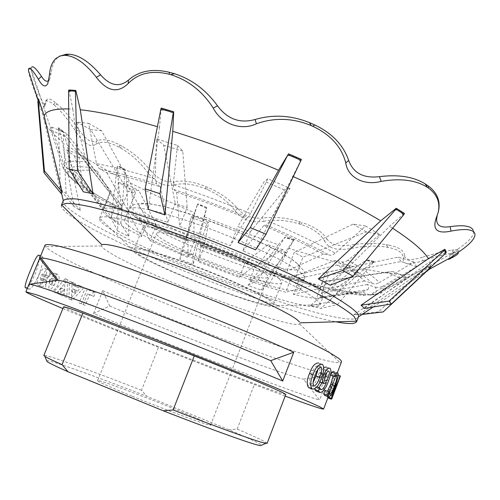 <?xml version="1.0" encoding="UTF-8"?>
<svg xmlns="http://www.w3.org/2000/svg" width="500" height="500" viewBox="0 0 500 500"><rect width="100%" height="100%" fill="white"/><g stroke="black" fill="none" stroke-linecap="round" stroke-linejoin="round"><path stroke-width="0.38" stroke-dasharray="2.5 1.88" d="M46.594 360.506C48.056 360.556 51.931 361.6 58.231 363.625C78.644 370.344 108.144 381.238 146.738 396.294L141.506 390.262L158.719 346.744C121.931 332.131 94.094 320.725 75.194 312.531C67.481 309.156 63.606 307.256 63.569 306.85M141.506 390.262C104.469 375.856 76.131 365.356 56.494 358.756C48.45 356.094 44.237 354.988 43.85 355.438M474.888 233.85L473.131 230.119L474.775 233.475M52.369 281.675L52.494 285.275C53.487 285.669 54.438 284.931 55.331 283.075L55.15 279.45C54.175 279.069 53.25 279.806 52.369 281.675L49.288 280.512C50.169 278.65 51.112 277.919 52.112 278.319L52.331 281.956C51.431 283.812 50.469 284.538 49.45 284.131L49.288 280.512M46.762 279.256L51.15 273.337L54.462 273.156C56.588 275.169 56.837 278.55 55.206 283.288C52.65 288.419 49.931 290.413 47.044 289.281L45.637 286.837L46.762 279.256M49.925 280.45L54.262 274.5L57.488 274.275C59.55 276.256 59.763 279.619 58.125 284.375C55.581 289.506 52.906 291.531 50.106 290.444L48.75 288.019L49.925 280.45M38.931 255.225C40 257.894 38.819 263.975 35.394 273.469C31.488 282.056 28.294 286.863 25.8 287.887M34.369 271.581C38.506 261.025 41.244 256.05 42.581 256.656C43.581 259.269 42.362 265.331 38.919 274.837C34.131 285.05 30.775 289.806 28.85 289.094C28.525 286.825 30.362 280.988 34.369 271.581M131.925 396.087C109.594 386.887 98.15 381.737 97.587 380.625C97.419 379.1 140.244 394.956 174.175 408.831C197.119 418.219 209.262 423.656 210.606 425.144C212.044 427.088 167.869 410.85 131.925 396.087M193.287 241.219C170.662 233.694 158.387 231.081 156.469 233.394C154.062 237.475 194.788 257.038 229.05 268.775C252.231 276.688 265.2 279.538 267.956 277.306C271.419 273.925 229.625 253.444 193.287 241.219M297.806 285.231C299.856 287.113 300.706 288.525 300.338 289.469C297.144 300.356 163.8 251.219 131.512 227.931C126.325 224.35 123.987 221.775 124.494 220.206C125.738 215.512 159.094 223.425 202.75 239.756C246.375 256.031 288.438 276.413 297.806 285.231M139.381 254.819C164.537 271.631 271.994 311.756 273.306 304.506L270.825 301.331C262.519 294.788 228.969 279.231 194.938 266.419C160.869 253.569 134.787 246.6 134.006 249.631C133.7 250.6 135.488 252.325 139.381 254.819M279.494 278.925L281.8 282.538C279.875 291.363 172.438 251.756 147.894 233.581C144.088 230.894 142.381 228.962 142.781 227.781C143.831 224.075 170.125 230.362 204.163 243.069C238.169 255.725 271.462 271.725 279.494 278.925M101.962 244.812L101.494 245.963C102.044 247.463 104.981 249.812 110.3 253.019C147.631 276.2 290.094 330.025 299.594 323.994L300.031 322.837L299.531 321.975M61.394 205.244C60.637 208.056 65.713 212.881 76.606 219.725C127.156 251.75 277.213 310.844 335.85 321.806M45.044 245.131L45.594 246.631C47.525 248.856 52.806 252.281 61.438 256.906C122 289.819 317.762 364.75 340.019 362.612L341.444 361.887M317.2 300.494C306.6 290.3 254.544 265.1 199.25 244.275C143.925 223.394 101.706 212.9 99.6 218.1L99.506 218.281C98.919 220.238 102.181 223.55 109.3 228.219C151.819 257.087 315.062 317.494 319.919 305.106L319.981 304.913C320.206 303.888 319.281 302.413 317.2 300.494M136.094 253.656C131.425 250.675 129.588 248.731 130.588 247.825C133.144 245.381 161.306 253.181 196.644 266.625C231.962 280.031 265.994 295.906 274.469 302.619L277.044 305.519C279.531 314.906 163.381 271.825 136.094 253.656M63.263 200.681C62.462 203.612 67.487 208.538 78.344 215.469C138.763 255.15 349.144 332.925 358.431 316.956M77.013 208.369L80.438 210.731L66.137 193.475L60.325 189.587L58.519 127.625L62.387 141.606L73.95 206.488L77.013 208.369M66.137 193.475L63.175 131.306L67.419 145.469L80.438 210.731M67.419 145.469C80.825 155.319 97.781 165.706 118.294 176.65L117.713 231.006L128.856 236.412L120.862 223.244L111.181 218.487L117.306 165.987L118.294 176.65M120.862 223.244L125.175 169.438L126.606 181.019L128.856 236.412M126.606 181.019C147.762 191.95 170.525 202.587 194.887 212.938L179.881 259.081L193.137 264.538L192.925 255.156L181.513 250.444L197.506 204.294L194.887 212.938M192.925 255.156L206.706 207.469L193.137 264.538M204.694 217.05L241.537 231.606L278.369 244.762L248.044 285.487L261.1 290.075L269.337 283.869L258.056 279.944L284.788 237.45L278.369 244.762M269.337 283.869L294 239.788L288.163 248.012L261.1 290.075M288.163 248.012C312.519 255.981 335.144 262.362 356.031 267.15L310.338 305.6L320.781 308.4L337.606 304.538L328.4 302.144L366.35 260.425L366.594 259.788L365.45 260.531L356.031 267.15M337.606 304.538L374.169 261.369L364.212 268.938L320.781 308.4M364.212 268.938C384.406 273.188 400.625 275.1 412.881 274.669L353.769 314.719L362.131 314.431M425.737 272.156L431.331 266.469L417.394 274.3L358.831 314.819M417.394 274.3C423.387 273.581 427.4 271.925 429.438 269.344M430.412 267.462L429.938 261.744L364.012 308.481M28.413 70.431C28.844 74.8 31.469 83.169 36.281 95.538L39.075 93.725C42.406 102.35 44.556 105.831 45.519 104.175L45.794 102.731L44.075 105.8L45.419 101.45C46.988 100.3 49.7 101.312 53.569 104.488L55.388 102.594L57.256 104.156L54.125 104.95C60.738 110.525 67.956 119.369 75.781 131.475L78.944 129.863C71.05 118.331 63.819 109.763 57.256 104.156M53.569 104.488L54.125 104.95M63.675 132.8L60.856 129.475L58.975 129.1M78.944 129.863C85.65 139.531 91.481 143.262 96.431 141.05L95.9 144.262C90.381 147.919 83.675 143.656 75.781 131.475M95.9 144.262C101.194 140.762 108.931 141.744 119.119 147.219L120.013 147.713C130.325 153.506 139.512 161.688 147.575 172.244L150.681 170.562C142.3 160.45 133.012 152.5 122.812 146.7L120.013 147.713M150.681 170.562C157.931 179.137 165.662 182.819 173.869 181.619L174.206 184.9C164.719 187.2 155.844 182.981 147.575 172.244M174.206 184.9C183.337 182.656 193.919 184.013 205.956 188.981L207.006 189.431C218.938 194.606 228.244 201.65 234.919 210.55L237.694 208.612C230.5 200.087 221.012 193.25 209.237 188.088L207.006 189.431M237.694 208.612C244.006 215.894 252.35 219.013 262.725 217.969L263.637 221.294C251.388 223.269 241.812 219.681 234.919 210.55M263.637 221.294C275.506 219.338 287.562 220.256 299.812 224.056L300.869 224.394C312.794 228.337 320.706 233.912 324.6 241.137L326.831 238.762C322.25 231.919 314.094 226.544 302.362 222.631L300.869 224.394M326.831 238.762C330.906 244.638 338.688 246.731 350.181 245.044L351.388 248.394C337.544 251.019 328.612 248.6 324.6 241.137M351.388 248.394C364.938 245.781 377.069 245.431 387.781 247.356L388.694 247.531C398.825 249.544 403.644 253.294 403.15 258.781L404.588 255.794C404.288 250.744 399.181 247.231 389.275 245.244L388.694 247.531M404.588 255.794C404.969 260.131 410.731 260.663 421.881 257.381L423 260.694C409.231 265.125 402.612 264.488 403.15 258.781M423 260.694C436.706 256.294 446.919 253.675 453.644 252.831L458.1 252.894M443.119 250.231L445.556 250.744L444.406 253.188L429.938 261.744M429.819 267.262L429.175 266.681L425.5 267.675L412.881 274.669M373.094 262.131L370.363 260.575L365.45 260.531M293.381 240.631L289.5 238.312L284.312 237.644M206.513 208.456L202.231 205.581L197.456 204.65M125.363 170.65L121.375 167.413L117.662 166.544M74.55 155.963L82.781 186.25C93.069 193.113 105.981 200.538 121.512 208.525L118.438 182.537L131.769 189.494L133.381 214.5C149.85 222.587 167.519 230.619 186.381 238.588L191.044 217.05L206.825 223.656L200.512 244.45L257.694 266.137L270.812 247.763L286.537 253.019L271.681 270.925C290.325 277.175 307.556 282.35 323.381 286.456L345.194 269.769L358.219 272.675L334.7 289.231C349.45 292.656 361.213 294.494 369.994 294.744L399.731 277.85L406.725 277.312L375.688 294.538C379.469 294.125 381.85 293.094 382.831 291.444L383.237 289.262L382.256 286.519L416.65 266.794L413.938 261.988L379.338 282.65C374.106 276.919 363.631 269.444 347.912 260.225L379.875 234.594L365.619 226.025L335.269 253.144C316.812 243.169 294.894 232.662 269.519 221.631L289.994 188.294L267.85 178.781L250.487 213.581C224.156 202.738 198.388 193.1 173.175 184.675L177.556 145.406L156.556 138.956L155.169 178.863C131.512 171.537 111.956 166.469 96.512 163.663L88.656 123.338L76.756 122.106L86.088 162.037C73.475 160.538 65.981 161.156 63.606 163.9L51.706 127.013L50.912 130.369L62.719 166.244C62.938 169.925 67.312 174.963 75.856 181.356L66.588 149.931L74.55 155.963L86.469 159.688L121.55 205.419L114.963 221.7C121.8 226.075 130.675 230.994 141.594 236.45L147.919 220.688L156.25 224.887L149.975 240.55L187.956 257.512L194.069 242.075L204.244 246.3L198.156 261.719L239.369 277.425L245.425 261.919L255.431 265.344L249.369 280.919C262.675 285.469 274.775 289.244 285.681 292.231L291.837 276.262L299.613 278.15L293.412 294.25C303.406 296.737 311.081 298.087 316.438 298.306L322.844 281.556L326.287 281.269L319.812 298.2L323.181 296.581L321.731 292.9L328.5 275.2L325.938 272.456L319.088 290.35C314.637 286.569 306.875 281.688 295.812 275.719L302.962 257.156L294.244 252.444L287.019 271.144C274.331 264.719 259.625 257.944 242.894 250.819L250.344 231.781L237.85 226.531L230.362 245.6L179.631 226.412L187.169 207.488L175.256 203.562L167.738 222.394C152.056 217.256 138.863 213.463 128.15 211L135.525 192.712L128.169 191.356L120.85 209.462C111.888 207.812 106.263 207.581 103.987 208.762L111.031 191.406L109.931 192.606L102.925 209.875C102.438 211.737 104.938 214.656 110.431 218.619L117.081 202.175L121.55 205.419M437.156 215.819L436.481 217.506M438.181 212.425L437.494 214.725M49.375 75.375L51.15 73C52.006 66.062 54.181 60.912 57.688 57.538L59.188 56.337M51.15 73L49.831 78.65L48.694 80.531M28.444 69.513L31.488 68.006L31.769 67.138L28.688 68.644M31.488 68.006L31.394 69.044L28.419 69.819M39.075 93.725C34.344 81.85 31.781 73.763 31.387 69.45L31.394 69.044M55.388 102.594C51.325 99.213 48.531 98.169 46.994 99.469L45.794 102.731M337.8 373.013L334.137 371.763C334.812 373.569 333.881 377.75 331.337 384.325C328.956 390.756 326.938 394.475 325.269 395.487M62.875 308.544C120.631 332.75 226.406 374.412 285.15 396.106M93.525 313.494L109.688 305.981L102.731 290.644L93.525 313.494C169.556 345.069 287.962 390.662 319.594 400.106L303.469 379.188L329.094 375.037L319.594 400.106M102.731 290.644C178.062 323.488 296.588 368.131 329.094 375.037M327.7 396.406L329.738 389.494C331.725 384.619 332.9 382.325 333.25 382.625L337.081 384.094M327.981 397.356L336.575 374.625L333.25 382.625M331.325 387.887L335.081 389.356L332.512 396.163L328.75 394.694L332.819 384.694L335.806 375.275L327.344 397.663L327.981 397.494M337.306 372.831L328.75 394.694M89.619 294.613L93.837 296.438L95.363 292.644L87.287 289.113L81.369 303.756L85.256 305.406L89.619 294.613L87.487 293.881L93.837 296.438M72.088 300.169L71.419 299.881L72.081 282.294L75.475 283.837L75.263 286.025L78.956 287.675L80.331 286.019L83.994 287.656L72.088 300.169L69.638 299.269L81.681 286.85L83.994 287.656M63.05 295.869L64.062 289.019L60.069 294.556L56.644 293.038L67.838 279.744L66.781 297.494L60.362 294.862L61.325 288.012L64.062 289.019M333.069 376.087L332.731 374.606L330.712 375.213M324.981 390.35L325.881 392.35L327.444 391.281M285.806 394.387C284.744 394.637 274.356 391.106 254.65 383.794L158.719 346.744M186.569 240.619L188.038 240.331C170.544 232.944 154.194 225.519 138.994 218.062L135.15 217.312C151.113 225.125 168.244 232.894 186.544 240.625L186.569 240.619C168.287 232.9 151.175 225.138 135.238 217.331M123.756 211.569L128.056 212.562C113.763 205.219 101.95 198.431 92.631 192.206L86.169 190.094C96.119 196.681 108.612 203.831 123.656 211.544L123.756 211.569C108.744 203.869 96.294 196.737 86.406 190.175M79.769 185.494L86.388 187.775C78.719 182.006 74.919 177.512 74.975 174.306L67.344 171.181L64.631 169.363L68.388 175.281C70.825 178.269 74.513 181.637 79.463 185.381L79.769 185.494C71.594 179.394 67.45 174.625 67.344 171.181M63.606 163.9L64.744 166.163L66.931 168.281L75.975 172.288C78.412 169.95 85.475 169.55 97.163 171.088L88.969 166.744L87.3 164.906L86.088 162.037M96.512 163.663L97.587 166.544L99.125 168.388L106.781 172.681C120.988 175.381 138.831 180.087 160.294 186.8L156.688 183.981L155.169 178.863M173.175 184.675L173.975 189.587L176.619 192.106C199.438 199.775 222.744 208.506 246.537 218.294L248.106 217.344L250.487 213.581M269.519 221.631L266.363 225.056L263.756 225.562C286.725 235.512 306.65 245.006 323.537 254.031L330.731 255.281L333.225 254.556L335.269 253.144M347.912 260.225L345.744 261.544L343.056 262.131L335.138 260.456C349.606 268.819 359.381 275.637 364.462 280.906L373.856 283.819L376.931 283.644L379.338 282.65M323.181 296.581L367.906 289.606L362.169 291.95L369.994 295.125C379.506 293.275 377.056 293.856 382.831 291.444L452.375 253.119L458.469 248.706L458.906 251.844M367.906 289.606C368.862 288.356 368.675 286.644 367.344 284.462L375.288 287.2C377.756 291.65 375.781 294.219 369.363 294.9M363.963 295.094L357.125 292.181C349.294 292 338.638 290.344 325.163 287.213L330.269 289.812C344.5 293.144 355.875 294.962 364.381 295.256L363.963 295.094C355.6 294.844 344.319 293.062 330.119 289.738M319.212 287.044L314.794 284.669C300.269 280.894 284.381 276.112 267.131 270.325L269.288 272.013C287.356 278.081 304.037 283.113 319.331 287.106L319.212 287.044C303.95 283.062 287.294 278.038 269.244 271.981M255.7 267.331L254.181 265.887L201.144 245.769L200.256 246.306L255.731 267.356L200.269 246.3M46.837 282.9C44.581 285.912 42.775 287.087 41.406 286.419C37.769 284.031 45.388 266.65 48.725 269.825C49.837 270.887 50.094 273.081 49.494 276.394L46.625 277.469L46.394 275.131C44.212 276.094 43.331 278.081 43.75 281.087L45.669 279.825L46.837 282.9L43.625 281.675C41.337 284.681 39.494 285.837 38.087 285.138C34.331 282.663 41.969 265.325 45.425 268.581C46.575 269.662 46.863 271.863 46.275 275.181L43.35 276.225L43.087 273.869C40.856 274.8 39.975 276.788 40.438 279.819L42.387 278.575L43.625 281.675M315.038 388.862L315.925 386.525L317.3 388.312L318.962 387.65M321.881 382.875L322.625 381.144L320.494 382.362M319.781 381.975C318.531 380.387 318.656 377.519 320.15 373.356L323.862 367.506M330.031 368.338L326.544 367.169C327.744 369.569 327.181 373.606 324.856 379.263C322.575 385.831 319.969 389.856 317.031 391.325M322.3 364.294L319.056 363.25C320.775 366.2 320.337 370.694 317.75 376.725C315.719 382.969 313.1 386.731 309.894 388.013M119.119 147.219L119.8 145.044C109.925 139.719 102.137 138.387 96.431 141.05M119.8 145.044L122.812 146.7M205.956 188.981L205.706 186.588C193.994 181.75 183.381 180.094 173.869 181.619M205.706 186.588L209.237 188.088M299.812 224.056L298.806 221.488C286.869 217.794 274.837 216.619 262.725 217.969M298.806 221.488L302.362 222.631M387.781 247.356L386.225 244.662C375.769 242.806 363.75 242.931 350.181 245.044M386.225 244.662L389.275 245.244M453.644 252.831L451.863 250.138C445.275 250.975 435.281 253.388 421.881 257.381M451.863 250.138L453.669 249.9L454.181 252.769M452.925 256.044L453.162 253.556C456.7 251.612 458.181 250.394 457.612 249.913L453.669 249.9M453.162 253.556L450.344 254.869L452.375 253.119M473.519 231.388L473.606 231.844C473.587 236.144 468.544 241.769 458.469 248.706M37.869 101.825L38.175 101.094L43.762 118.094C44.062 124.181 50.269 132.019 62.387 141.606M38.825 102.906L38.331 99.975L39.156 100.65M68.888 89.981L72.844 109.131L68.694 108.938M69.362 92.031L72.306 90.188L76.3 92.469M161.256 108.094L159.475 127.281L157.406 126.675M161.094 110.15L167.444 109.919L173.6 113.85M287.288 155.5L294.887 156.594L300.456 161.225L255.625 249.862M293.331 176.644L292.581 176.312M394.55 209.562L400.35 210.856L402.794 214.788L389.606 226.287L330.206 285.212M392.619 228.212L389.606 226.287M44.075 105.8L43.75 108.444C42.962 110.087 41.175 107.581 38.394 100.925M375.688 294.538L369.994 295.125M382.256 286.519L378.831 287.613L375.288 287.2M334.7 289.231L330.269 289.812M369.994 294.744L364.381 295.256M271.681 270.925L269.288 272.013M323.381 286.456L319.331 287.106M200.512 244.45L200.256 246.306M257.694 266.137L255.731 267.356M133.381 214.5L135.15 217.312M186.381 238.588L186.544 240.625M82.781 186.25L86.169 190.094M121.512 208.525L123.656 211.544M62.719 166.244L64.631 169.363M75.856 181.356L79.463 185.381M159.475 127.281L148.375 209.369M72.844 109.131L83.362 191.825M43.762 118.094L61.294 193.631M176.619 192.106L179.631 226.412M177.556 145.406L182.756 151.113L187.169 207.488M160.294 186.8L167.738 222.394M156.556 138.956L163.7 145.225L175.256 203.562M182.756 151.113L163.7 145.225M106.781 172.681L128.15 211M88.656 123.338L101.631 130.744L135.525 192.712M97.163 171.088L120.85 209.462M76.756 122.106L90.606 129.519L128.169 191.356M101.631 130.744L90.606 129.519M75.975 172.288L103.987 208.762M51.706 127.013L66.769 133.537L111.031 191.406M74.975 174.306L102.925 209.875M50.912 130.369L65.781 136.506L109.887 192.712M66.769 133.537L65.781 136.506M86.388 187.775L110.431 218.619M66.588 149.931L79.3 154.175L117.081 202.175M92.631 192.206L114.963 221.7M79.3 154.175L86.469 159.688M128.056 212.562L141.594 236.45M118.438 182.537L126.619 184.169L147.919 220.688M138.994 218.062L149.975 240.55M131.769 189.494L138.925 190.613L156.25 224.887M126.619 184.169L138.925 190.613M188.038 240.331L187.956 257.512M191.044 217.05L193.9 216.219L194.069 242.075M201.144 245.769L198.156 261.719M206.825 223.656L208.575 222.369L204.244 246.3M193.9 216.219L208.575 222.369M254.181 265.887L239.369 277.425M270.812 247.763L268.094 244.781L245.425 261.919M267.131 270.325L249.369 280.919M286.537 253.019L282.7 249.65L255.431 265.344M268.094 244.781L282.7 249.65M314.794 284.669L285.681 292.231M345.194 269.769L336.944 265.056L291.837 276.262M325.163 287.213L293.412 294.25M358.219 272.675L348.906 267.694L299.613 278.15M336.944 265.056L348.906 267.694M357.125 292.181L316.438 298.306M399.731 277.85L386.619 272.169L322.844 281.556M362.169 291.95L319.812 298.2M406.725 277.312L392.844 271.581L326.287 281.269M386.619 272.169L392.844 271.581M367.344 284.462L321.731 292.9M416.65 266.794L400.944 261.55L328.5 275.2M364.462 280.906L319.088 290.35M413.938 261.988L398.2 257.075L325.938 272.456M400.944 261.55L398.2 257.075M335.138 260.456L295.812 275.719M379.875 234.594L366.294 231.894L302.962 257.156M323.537 254.031L287.019 271.144M365.619 226.025L353.194 224.081L294.244 252.444M366.294 231.894L353.194 224.081M263.756 225.562L242.894 250.819M289.994 188.294L284.425 189.913L250.344 231.781M246.537 218.294L230.362 245.6M267.85 178.781L264.394 181.319L237.85 226.531M284.425 189.913L264.394 181.319M60.362 294.862L66.781 297.494M56.644 293.038L53.781 291.962L65.1 278.75L64.188 296.537M65.138 278.85L67.875 279.837M64.994 278.781L67.737 279.775M53.781 291.962L60.069 294.556M61.325 288.012L57.3 293.519M49.494 276.394L46.275 275.181M46.625 277.469L43.35 276.225M45.669 279.825L42.387 278.575M75.263 286.025L72.75 285.131L76.537 286.825L77.925 285.181L81.681 286.85M78.956 287.675L76.537 286.825M80.331 286.019L77.925 285.181M71.419 299.881L69.638 299.269M72.081 282.294L69.463 281.356L72.944 282.938L72.75 285.131M68.95 298.975L69.463 281.356M75.475 283.837L72.944 282.938M72.431 288.775L74.231 289.575L72.156 292.062L72.431 288.775L76.675 290.444L74.231 289.575M76.675 290.444L74.619 292.95L72.156 292.062M74.619 292.95L74.919 289.669M81.369 303.756L79.15 302.956L85.062 288.344L93.331 291.962L91.806 295.744M93.331 291.962L95.363 292.644M85.062 288.344L87.287 289.113M79.15 302.956L85.256 305.406M87.487 293.881L83.138 304.644M335.081 389.356L335.438 389.206M335.469 389.131L331.694 387.669M336.594 386.15L335.812 385.85M335.25 385.631L332.819 384.694M332.438 384.931L336.2 386.4L336.619 386.163M336.2 386.4L339.881 376.65L336.125 375.194M335.806 375.275L339.881 376.65M339.544 376.737L331.087 399.125M327.844 397.856L327.344 397.663M332.881 395.969L329.113 394.506M332.512 396.163L332.919 395.981M329.738 389.494L333.15 390.8M336.575 374.625L340.394 376.087M336.512 374.387L338.275 375.062M333.338 382.775L335.931 383.775M335.9 387.1L335.306 386.869M334.844 386.694L332.125 385.65L330.131 389.663L329.025 394.188L332.125 385.65M333.975 391.138L330.131 389.663M335.806 387.163L335.269 386.956M334.806 386.781L332.206 385.775M332.856 395.669L329.025 394.188M332.756 395.538L328.919 394.056M335.188 385.788L331.337 384.325M329.725 393.812L325.881 392.35M336.225 375.906L332.731 374.606M321.019 389.694L317.3 388.312M316.994 386.925L315.925 386.525M326.381 382.531L322.625 381.144M322.7 374.281L320.15 373.356M328.631 380.656L324.856 379.263M325.188 369.8C324.038 369.644 322.906 370.988 321.806 373.825C320.756 376.556 320.6 378.419 321.331 379.425L321.506 379.544C322.531 379.681 323.544 378.481 324.544 375.938C325.637 373.131 325.894 371.112 325.294 369.875L328.925 371.15M324.544 375.938L325.156 376.163M321.806 373.825L325.513 375.169M321.506 379.544L325.244 380.913M321.406 378.05L317.75 376.725M318.094 369.15L317.494 365.831L321.075 367.094M317.494 365.831C315.106 366.494 313.163 369.263 311.656 374.137L315.181 375.4M311.656 374.137C309.644 378.562 309.088 382.125 309.969 384.825L313.738 386.262M310.169 384.95L313.019 382.663M109.688 305.981C174.631 333.688 278.275 373.1 303.469 379.188M301.413 159.425L300.456 161.225M404.419 213.444L402.794 214.788M446.181 252.213L444.406 253.188M353.769 314.719L378.419 311.887L426.775 267.587L427.038 266.894L425.5 267.675M383.156 311.944L378.419 311.887M431.069 267.175L426.775 267.587M431.331 266.469L427.038 266.894M310.338 305.6L328.4 302.144M373.925 262.013L366.35 260.425M374.169 261.369L366.594 259.788M248.044 285.487L258.056 279.944M293.762 240.4L284.788 237.45M294 239.788L285.019 236.838M179.881 259.081L181.513 250.444M206.469 208.069L197.506 204.294M206.706 207.469L197.744 203.694M117.713 231.006L111.181 218.487M124.925 170.056L117.306 165.987M125.175 169.438L117.556 165.369M73.95 206.488L60.325 189.587M62.9 131.969L58.244 128.294M63.175 131.306L58.519 127.625M38.175 101.094L38.494 98.837M29 284.275L29.644 284.188M267.094 443.375C266.581 442.163 256.619 437.394 237.206 429.069L228.844 429.712C247.969 437.925 258.894 443.088 261.619 445.206M228.844 429.712L146.738 396.294M237.206 429.069L254.65 383.794M297.656 264.019C308.144 274.531 280.594 270.275 242.662 257.262C204.8 244.356 161.106 224.55 145.094 212.619C128.481 200.506 147.906 200.156 192.056 214.806C236.094 229.325 287.894 253.744 297.656 264.019M135.744 217.419C167.65 241.544 300.988 290.356 304.562 278.481C304.962 277.45 304.15 275.95 302.131 273.981C292.944 264.75 251.044 244.081 207.438 227.894C163.8 211.65 130.312 204.175 128.9 209.288C128.331 211 130.612 213.713 135.744 217.419M68.275 169C70.669 166.469 77.969 165.981 90.181 167.531M100.256 169.169C115.162 171.962 133.975 176.9 156.688 183.981M173.975 189.587C198.15 197.706 222.862 206.956 248.106 217.344M266.363 225.056C290.712 235.613 311.781 245.669 329.575 255.212M341.788 261.994C356.987 270.819 367.181 277.981 372.369 283.488M52.494 285.275L49.45 284.131M57.488 274.275L54.462 273.156M40.631 255.888L42.581 256.656M97.587 380.625L156.469 233.394M124.494 220.206L128.9 209.288C131.894 205.6 133.925 203.925 134.994 204.262L141.919 203.269L149.531 203.669L167.8 207.494C189.288 213.656 212.975 221.988 238.869 232.488L272.144 247.906L289.531 257.756L298.137 264.2L303.206 270.2C303.594 271.119 305.769 272.213 304.562 278.481L300.338 289.469M281.8 282.538L273.306 304.506M300.031 322.837L300.444 322.825M299.594 323.994L340.019 362.612M130.588 247.825L99.6 218.1M373.231 306.969L426.256 271.35M50.95 129.169L31.387 69.45M99.506 218.281L109.931 192.606M319.919 305.106L323.194 296.537M38.413 100.969L38.119 100.069M277.044 305.519L319.981 304.913M49.831 78.65L47.831 83.462M55.963 58.419L57.688 57.538M47 99.469L45.419 101.45M45.519 104.175L43.75 108.444M438.188 212.381L437.1 215.738M437.106 215.731L435.894 218.975M473.606 231.844L474.994 234.363M450.344 254.869L448.963 258.575M458.1 252.887L457.612 249.913M27.275 288.475L28.85 289.094M65.1 278.75L67.838 279.744M47.044 289.281L50.106 290.444M55.15 279.45L52.112 278.319M41.406 286.419L38.087 285.138M48.725 269.825L45.425 268.581M46.394 275.131L43.087 273.869M43.75 281.087L40.438 279.819M328.888 393.975L332.725 395.45M334.144 371.763L337.994 373.2M325.65 392.156L329.487 393.612M332.863 374.731L336.012 375.906M316.969 388.081L320.669 389.456M326.544 367.169L330.288 368.519M325.294 369.875L328.562 371.056M321.331 379.425L325.056 380.788M319.056 363.25L322.656 364.519M317.644 365.931L320.6 366.975M309.969 384.825L313.531 386.131M101.494 245.963L45.594 246.631M142.781 227.781L134.006 249.631M210.606 425.144L267.956 277.306"/><path stroke-width="0.75" d="M335.681 373.625L337.15 372.837L337.994 373.2C338.669 375.019 337.731 379.212 335.188 385.788C332.381 393.369 330.169 397.062 328.544 396.887L327.556 395.112L323.725 393.656L324.981 390.35L328.812 391.8L329.725 393.812C330.95 393.856 332.594 391.119 334.637 385.588C336.512 380.737 337.2 377.6 336.712 376.169L335.994 375.906L334.544 376.637L335.681 373.625L331.85 372.206L333.312 371.413L333.95 371.581M426.256 271.35L429.619 269.094L451.012 257.45L458.906 251.844C469.606 244.606 474.969 238.781 474.994 234.363L474.775 233.475C472.962 229.213 465.044 228.425 451.025 231.106L450.144 226.656C463.475 224.75 471.138 225.9 473.131 230.119M25.8 287.887L25.169 287.644C24.794 285.325 26.606 279.475 30.606 270.081C34.756 259.513 37.531 254.562 38.931 255.225L40.631 255.888M173.094 409.975C216.594 426.875 252.288 439.8 262.819 442.663L267.094 443.375L285.806 394.387L282.094 392.287C272.312 387.581 237.419 373.088 194.275 355.938L173.094 409.975L163.269 410.794C208.219 428.35 246.719 442.238 257.619 445.037L260.512 445.7L265.75 443.375M299.531 321.975L297.131 319.744C286.831 311.494 241.381 290.35 192.938 271.812C144.475 253.231 105.906 242.131 101.962 244.812L61.569 204.919L61.394 205.244L63.281 200.631L61.4 192.55L61.294 193.631L43.975 172.738L44.45 170.912L38.188 99.575L38.494 98.837L44.175 115.85L62.1 191.875L61.4 192.55M335.85 321.806C348.381 324.206 355.331 324.125 356.694 321.562L354.094 316.5C349.619 312.519 342.194 307.481 331.819 301.394L312.413 291.056C282.4 276 240.306 257.738 197.75 241.469C176.644 233.575 156.669 226.513 137.819 220.281C120.062 214.675 104.681 210.269 91.669 207.056C80.25 204.581 71.719 203.344 66.069 203.35L61.569 204.919M337.306 372.831L341.444 361.887C341.731 361.163 340.694 359.906 338.338 358.131L329.494 352.581C320.788 347.819 309.219 342.05 294.788 335.281C263.812 321.044 220.756 303.056 177.769 286.469C145.781 274.256 116.244 263.694 92.675 255.981C78.169 251.394 66.487 248.031 57.625 245.894C50.5 244.469 46.306 244.219 45.044 245.131L25.913 291.806C26.056 292.444 31.988 295.3 43.7 300.387L62.875 308.544M356.694 321.562L358.456 316.9C358.881 315.688 358.031 313.969 355.894 311.744C351.413 307.644 343.944 302.488 333.475 296.262C321.325 289.494 306.631 282.013 289.394 273.819C261.388 260.912 230.994 248.181 198.212 235.637C166.319 223.706 136.681 213.8 112.831 207.013C98.1 203.075 86.144 200.425 76.969 199.05C69.494 198.406 64.931 198.931 63.281 200.631M429.619 269.094L430.412 267.462M391.356 304L364.012 308.481L362.938 306.8L361.031 305.225L389.087 301.069L391.356 304L445.894 252.981L446.181 252.213L444.925 249.269L428.394 258.675C423.781 250.944 411.856 240.794 392.619 228.212M458.1 252.894C458.769 253.45 457.006 254.919 452.812 257.3L452.925 256.044M451.012 257.45L448.65 259.419L452.812 257.3M450.144 226.656C439.438 228.287 435.106 224.681 437.156 215.819M451.025 231.106C437.531 233.975 432.488 229.931 435.887 218.975L438.188 212.381C440.412 202.562 437.131 194.431 428.356 187.975L428.363 186.056C437.631 193.012 440.906 201.806 438.181 212.425M428.363 186.056L425.144 183.869L427.4 187.325C415.8 180.025 400.381 178.05 381.131 181.394L379.45 176.656C398.312 174.312 413.544 176.719 425.144 183.869M379.45 176.656C363.638 178.556 353.381 173.169 348.694 160.487L345.75 162.856C347.725 177.562 364.269 186 381.131 181.394M345.75 162.856C341.656 146.988 330.656 134.787 312.75 126.244L314.837 124.981C332.163 133.294 343.45 145.131 348.694 160.487M314.837 124.981L309.531 122.644L311.169 125.544C292.669 117.95 274.413 117.369 256.394 123.794L255.075 119.506C273.113 114.237 291.262 115.281 309.531 122.644M255.075 119.506C239.887 123.688 227.375 119.131 217.537 105.85L213.225 108.069C221.238 123.85 241.213 131.188 256.394 123.794M213.225 108.069C202.438 91.287 188.269 80.15 170.725 74.656L174.425 73.719C191.494 79.094 205.863 89.8 217.537 105.85M174.425 73.719L169.375 72.3L169.219 74.231C152.094 70 138.438 73.081 128.238 83.481L128.4 80.175C138.912 70.925 152.569 68.3 169.375 72.3M128.4 80.175C119.338 87.562 110.075 85.787 100.606 74.85L96.337 77.294C107.244 91.531 117.881 93.594 128.238 83.481M96.337 77.294C85.412 63.288 75.031 55.969 65.188 55.338L69.112 54.237C78.775 54.887 89.275 61.756 100.606 74.85M69.112 54.237L66.356 54.206L64.369 55.331L60.381 55.894L55.956 58.425C52.175 61.894 49.981 67.544 49.375 75.375L47.831 83.462C45.506 87.819 42.356 86.412 38.381 79.25C33.138 70.688 29.906 67.15 28.688 68.644L28.413 70.431L38.119 100.069M59.188 56.337L66.356 54.206M48.694 80.531C46.688 82.225 44.294 80.862 41.513 76.45L38.381 79.25M31.769 67.138C33.044 65.65 36.288 68.756 41.513 76.45M325.269 395.487L324.338 395.125L323.725 393.656M285.15 396.106C309.356 405.05 322.175 409.375 323.606 409.069L319.894 406.856L310.531 402.556L274.806 387.406C243.2 374.35 199.681 356.9 156.562 340.025L71.8 307.531L37.506 295.125L25.913 291.806M338.275 375.062L340.394 376.087L331.8 398.837L327.981 397.356L327.7 396.406M327.844 397.856L331.087 399.125L331.788 398.969L328.025 397.375L323.606 409.069M327.444 391.281L330.788 384.125L333.069 376.087M44.825 356.35C47 357.744 52.75 360.519 62.062 364.663L68.012 371.744C56.525 366.65 49.55 363.275 47.069 361.625L44.825 356.35L43.85 355.438L63.569 306.85C63.725 306.431 70.163 308.512 82.881 313.1L194.275 355.938M334.544 376.637L330.712 375.213L331.85 372.206M29.644 284.188L56.975 280.387L39.625 258.363L29 284.275C29.644 282.931 62.6 294.194 117.644 315.113C172.562 335.981 241.637 363.581 282.731 381.025L270.725 360.656L293.756 352.225L282.731 381.025M39.625 258.363L40.825 257.944C47.138 257.425 83.406 268.688 137.213 288.644C190.925 308.556 255.087 334.669 293.756 352.225M318.962 387.65L321.881 382.875M320.494 382.362L319.781 381.975M323.862 367.506L326.287 366.994M317.031 391.325L315.756 390.85L314.812 389.456L315.038 388.862M309.894 388.013L308.506 387.506C306.488 384.387 306.837 379.712 309.556 373.475C312.062 366.262 315.113 362.781 318.712 363.038M68.694 108.938C54.062 108.631 45.888 110.938 44.175 115.85M76.3 92.469L80.288 109.769L92.975 193.719L83.362 191.825L69.162 169.275L77.544 170.694L75.425 91.206L75.763 90.394L76.3 92.469M157.406 126.675C125.475 117.469 99.769 111.838 80.288 109.769M173.6 113.85L172.775 131.3L164.95 214.925L148.375 209.369L145.144 188.825L159.987 193.694L173.306 112.625L173.663 111.75L173.6 113.85M250.275 227.587L266.056 234.231L255.625 249.862L238.025 242.512L250.275 227.587L288 154.631L278.556 170.263C242.488 155.037 207.225 142.056 172.775 131.3M342.713 270.475L353.094 276.169L330.206 285.212L318.325 278.931L342.713 270.475L395.931 209.1L396.25 208.25L380.706 220.812C357.175 206.744 328.05 192.019 293.331 176.644M428.356 187.975L427.4 187.325M312.75 126.244L311.169 125.544M170.725 74.656L169.219 74.231M65.188 55.338L64.369 55.331M38.394 100.925L36.281 95.538M428.394 258.675L361.031 305.225M380.706 220.812L318.325 278.931M278.556 170.263L238.025 242.512M335.494 389.144L336.594 386.15M335.812 385.85L335.25 385.631M331.788 398.969L332.881 395.969M327.756 397.05L331.544 398.413C331.381 397.713 332.062 395.231 333.587 390.969C335.575 386.087 336.744 383.794 337.081 384.094L340.344 375.85M333.15 390.8L333.587 390.969M335.931 383.775L336.881 384.137M335.956 387.119L333.975 391.138L332.856 395.669L335.9 387.1M335.306 386.869L334.844 386.694M335.269 386.956L334.806 386.781M328.544 396.887L324.7 395.425M327.556 395.112L328.812 391.8M334.637 385.588L330.788 384.125M336.575 376.037L336.225 375.906M323.925 383.631L323.569 383.394C322.219 381.856 322.306 378.95 323.825 374.688C325.913 369.794 327.981 367.675 330.031 368.338L330.288 368.519C331.512 370.95 330.962 375 328.631 380.656C325.994 388.281 323.106 392.244 319.981 392.556L318.494 390.825L319.606 387.887L321.019 389.694C322.875 389.469 324.669 387.081 326.381 382.531L323.925 383.631L320.194 382.256M319.606 387.887L316.994 386.925M323.825 374.688L322.7 374.281M319.981 392.556L316.262 391.169M318.494 390.825L314.812 389.456M328.3 377.312C329.4 374.506 329.644 372.481 329.038 371.231L328.925 371.15C327.756 370.981 326.619 372.325 325.513 375.169C324.462 377.9 324.312 379.769 325.056 380.788L325.244 380.913C326.281 381.062 327.3 379.862 328.3 377.312L325.156 376.163M312.569 389.113L312.056 388.806C309.988 385.65 310.319 380.95 313.038 374.712C315.544 367.481 318.631 364.006 322.3 364.294L322.656 364.519C324.412 367.512 324 372.025 321.406 378.05C319.044 385.325 316.1 389.012 312.569 389.113L309 387.794M313.038 374.712L309.556 373.475M319.631 377.344C321.556 373.144 322.088 369.762 321.231 367.2L321.075 367.094C318.65 367.738 316.688 370.506 315.181 375.4C313.169 379.819 312.619 383.4 313.531 386.131L313.738 386.262C316.181 385.262 318.144 382.287 319.631 377.344L316.012 376.037L318.094 369.15M313.019 382.663L316.012 376.037M145.144 188.825L160.9 108.963L161.256 108.094L173.663 111.75M164.95 214.925L159.987 193.694M160.9 108.963L173.306 112.625M266.056 234.231L301.413 159.425L288.344 153.75M288 154.631L301.069 160.312M353.094 276.169L404.1 214.288L404.419 213.444L396.25 208.25M395.931 209.1L404.1 214.288M389.087 301.069L444.631 250.044L445.894 252.981M444.631 250.044L444.925 249.269M362.131 314.431L383.156 311.944L425.737 272.156M62.1 191.875L44.45 170.912M43.975 172.738L37.869 101.825L38.188 99.575M92.975 193.719L77.544 170.694M69.162 169.275L68.556 90.787L75.425 91.206M68.556 90.787L68.888 89.981L75.763 90.394M56.975 280.387L58.2 280.3C64.312 280.794 95.306 291.131 140.025 307.987C184.681 324.819 237.738 346.225 270.725 360.656M261.619 445.206L260.512 445.7M47.069 361.625L46.594 360.506M68.012 371.744L163.269 410.794M62.062 364.663L82.881 313.1M300.444 322.825L356.781 321.206M358.456 316.9L373.231 306.969M448.963 258.575L448.65 259.419M25.169 287.644L27.275 288.475M331.544 398.413L327.706 396.931M324.35 395.138L328.181 396.587M336.012 375.906L336.712 376.169M319.85 382.031L323.569 383.394M315.756 390.85L319.45 392.225M328.562 371.056L329.038 371.231M308.506 387.506L312.056 388.806M320.6 366.975L321.231 367.2M58.2 280.3L40.825 257.944"/></g></svg>
